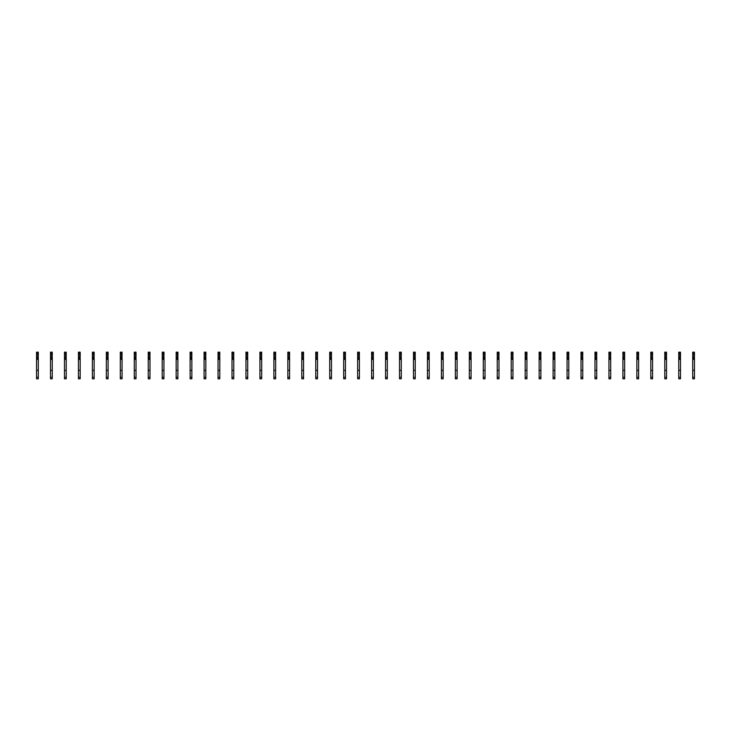 <?xml version="1.0" encoding="UTF-8"?>
<svg xmlns="http://www.w3.org/2000/svg" width="731" height="731" viewBox="0 0 731 731"><rect width="100%" height="100%" fill="white"/><g stroke="black" fill="none" stroke-linecap="round" stroke-linejoin="round"><path stroke-width="1.1" d="M38.295 358.062L38.295 378.832L36.55 378.832L36.55 356.673L37.948 356.317L38.295 358.062M38.295 352.835L36.55 352.835L36.55 352.168L38.295 352.168L38.295 354.928L36.55 354.928L36.55 356.673M36.55 352.835L36.55 354.928M38.295 354.928L38.295 356.673M38.295 359.424L36.55 359.424M38.295 370.315L36.55 370.315M52.257 358.062L52.257 378.832L50.512 378.832L50.512 356.673L51.91 356.317L52.257 358.062M52.257 352.835L50.512 352.835L50.512 352.168L52.257 352.168L52.257 354.928L50.512 354.928L50.512 356.673M50.512 352.835L50.512 354.928M52.257 354.928L52.257 356.673M52.257 359.424L50.512 359.424M52.257 370.315L50.512 370.315M66.219 358.062L66.219 378.832L64.474 378.832L64.474 356.673L65.863 356.317L66.219 358.062M66.219 352.835L64.474 352.835L64.474 352.168L66.219 352.168L66.219 354.928L64.474 354.928L64.474 356.673M64.474 352.835L64.474 354.928M66.219 354.928L66.219 356.673M66.219 359.424L64.474 359.424M66.219 370.315L64.474 370.315M80.182 358.062L80.182 378.832L78.436 378.832L78.436 356.673L79.825 356.317L80.182 358.062M80.182 352.835L78.436 352.835L78.436 352.168L80.182 352.168L80.182 354.928L78.436 354.928L78.436 356.673M78.436 352.835L78.436 354.928M80.182 354.928L80.182 356.673M80.182 359.424L78.436 359.424M80.182 370.315L78.436 370.315M94.135 358.062L94.135 378.832L92.389 378.832L92.389 356.673L93.787 356.317L94.135 358.062M94.135 352.835L92.389 352.835L92.389 352.168L94.135 352.168L94.135 354.928L92.389 354.928L92.389 356.673M92.389 352.835L92.389 354.928M94.135 354.928L94.135 356.673M94.135 359.424L92.389 359.424M94.135 370.315L92.389 370.315M108.097 358.062L108.097 378.832L106.351 378.832L106.351 356.673L107.749 356.317L108.097 358.062M108.097 352.835L106.351 352.835L106.351 352.168L108.097 352.168L108.097 354.928L106.351 354.928L106.351 356.673M106.351 352.835L106.351 354.928M108.097 354.928L108.097 356.673M108.097 359.424L106.351 359.424M108.097 370.315L106.351 370.315M122.059 358.062L122.059 378.832L120.313 378.832L120.313 356.673L121.711 356.317L122.059 358.062M122.059 352.835L120.313 352.835L120.313 352.168L122.059 352.168L122.059 354.928L120.313 354.928L120.313 356.673M120.313 352.835L120.313 354.928M122.059 354.928L122.059 356.673M122.059 359.424L120.313 359.424M122.059 370.315L120.313 370.315M136.021 358.062L136.021 378.832L134.276 378.832L134.276 356.673L135.674 356.317L136.021 358.062M136.021 352.835L134.276 352.835L134.276 352.168L136.021 352.168L136.021 354.928L134.276 354.928L134.276 356.673M134.276 352.835L134.276 354.928M136.021 354.928L136.021 356.673M136.021 359.424L134.276 359.424M136.021 370.315L134.276 370.315M149.983 358.062L149.983 378.832L148.238 378.832L148.238 356.673L149.636 356.317L149.983 358.062M149.983 352.835L148.238 352.835L148.238 352.168L149.983 352.168L149.983 354.928L148.238 354.928L148.238 356.673M148.238 352.835L148.238 354.928M149.983 354.928L149.983 356.673M149.983 359.424L148.238 359.424M149.983 370.315L148.238 370.315M163.945 358.062L163.945 378.832L162.2 378.832L162.2 356.673L163.589 356.317L163.945 358.062M163.945 352.835L162.2 352.835L162.2 352.168L163.945 352.168L163.945 354.928L162.2 354.928L162.2 356.673M162.2 352.835L162.2 354.928M163.945 354.928L163.945 356.673M163.945 359.424L162.2 359.424M163.945 370.315L162.2 370.315M177.898 358.062L177.898 378.832L176.162 378.832L176.162 356.673L177.551 356.317L177.898 358.062M177.898 352.835L176.162 352.835L176.162 352.168L177.898 352.168L177.898 354.928L176.162 354.928L176.162 356.673M176.162 352.835L176.162 354.928M177.898 354.928L177.898 356.673M177.898 359.424L176.162 359.424M177.898 370.315L176.162 370.315M191.86 358.062L191.86 378.832L190.115 378.832L190.115 356.673L191.513 356.317L191.86 358.062M191.86 352.835L190.115 352.835L190.115 352.168L191.86 352.168L191.86 354.928L190.115 354.928L190.115 356.673M190.115 352.835L190.115 354.928M191.86 354.928L191.86 356.673M191.86 359.424L190.115 359.424M191.86 370.315L190.115 370.315M205.822 358.062L205.822 378.832L204.077 378.832L204.077 356.673L205.475 356.317L205.822 358.062M205.822 352.835L204.077 352.835L204.077 352.168L205.822 352.168L205.822 354.928L204.077 354.928L204.077 356.673M204.077 352.835L204.077 354.928M205.822 354.928L205.822 356.673M205.822 359.424L204.077 359.424M205.822 370.315L204.077 370.315M219.784 358.062L219.784 378.832L218.039 378.832L218.039 356.673L219.437 356.317L219.784 358.062M219.784 352.835L218.039 352.835L218.039 352.168L219.784 352.168L219.784 354.928L218.039 354.928L218.039 356.673M218.039 352.835L218.039 354.928M219.784 354.928L219.784 356.673M219.784 359.424L218.039 359.424M219.784 370.315L218.039 370.315M233.746 358.062L233.746 378.832L232.001 378.832L232.001 356.673L233.399 356.317L233.746 358.062M233.746 352.835L232.001 352.835L232.001 352.168L233.746 352.168L233.746 354.928L232.001 354.928L232.001 356.673M232.001 352.835L232.001 354.928M233.746 354.928L233.746 356.673M233.746 359.424L232.001 359.424M233.746 370.315L232.001 370.315M247.708 358.062L247.708 378.832L245.963 378.832L245.963 356.673L247.361 356.317L247.708 358.062M247.708 352.835L245.963 352.835L245.963 352.168L247.708 352.168L247.708 354.928L245.963 354.928L245.963 356.673M245.963 352.835L245.963 354.928M247.708 354.928L247.708 356.673M247.708 359.424L245.963 359.424M247.708 370.315L245.963 370.315M261.671 358.062L261.671 378.832L259.925 378.832L259.925 356.673L261.314 356.317L261.671 358.062M261.671 352.835L259.925 352.835L259.925 352.168L261.671 352.168L261.671 354.928L259.925 354.928L259.925 356.673M259.925 352.835L259.925 354.928M261.671 354.928L261.671 356.673M261.671 359.424L259.925 359.424M261.671 370.315L259.925 370.315M275.624 358.062L275.624 378.832L273.878 378.832L273.878 356.673L275.276 356.317L275.624 358.062M275.624 352.835L273.878 352.835L273.878 352.168L275.624 352.168L275.624 354.928L273.878 354.928L273.878 356.673M273.878 352.835L273.878 354.928M275.624 354.928L275.624 356.673M275.624 359.424L273.878 359.424M275.624 370.315L273.878 370.315M289.586 358.062L289.586 378.832L287.84 378.832L287.84 356.673L289.238 356.317L289.586 358.062M289.586 352.835L287.84 352.835L287.84 352.168L289.586 352.168L289.586 354.928L287.84 354.928L287.84 356.673M287.84 352.835L287.84 354.928M289.586 354.928L289.586 356.673M289.586 359.424L287.84 359.424M289.586 370.315L287.84 370.315M303.548 358.062L303.548 378.832L301.802 378.832L301.802 356.673L303.201 356.317L303.548 358.062M303.548 352.835L301.802 352.835L301.802 352.168L303.548 352.168L303.548 354.928L301.802 354.928L301.802 356.673M301.802 352.835L301.802 354.928M303.548 354.928L303.548 356.673M303.548 359.424L301.802 359.424M303.548 370.315L301.802 370.315M317.51 358.062L317.51 378.832L315.765 378.832L315.765 356.673L317.163 356.317L317.51 358.062M317.51 352.835L315.765 352.835L315.765 352.168L317.51 352.168L317.51 354.928L315.765 354.928L315.765 356.673M315.765 352.835L315.765 354.928M317.51 354.928L317.51 356.673M317.51 359.424L315.765 359.424M317.51 370.315L315.765 370.315M331.472 358.062L331.472 378.832L329.727 378.832L329.727 356.673L331.125 356.317L331.472 358.062M331.472 352.835L329.727 352.835L329.727 352.168L331.472 352.168L331.472 354.928L329.727 354.928L329.727 356.673M329.727 352.835L329.727 354.928M331.472 354.928L331.472 356.673M331.472 359.424L329.727 359.424M331.472 370.315L329.727 370.315M345.434 358.062L345.434 378.832L343.689 378.832L343.689 356.673L345.087 356.317L345.434 358.062M345.434 352.835L343.689 352.835L343.689 352.168L345.434 352.168L345.434 354.928L343.689 354.928L343.689 356.673M343.689 352.835L343.689 354.928M345.434 354.928L345.434 356.673M345.434 359.424L343.689 359.424M345.434 370.315L343.689 370.315M359.396 358.062L359.396 378.832L357.651 378.832L357.651 356.673L359.04 356.317L359.396 358.062M359.396 352.835L357.651 352.835L357.651 352.168L359.396 352.168L359.396 354.928L357.651 354.928L357.651 356.673M357.651 352.835L357.651 354.928M359.396 354.928L359.396 356.673M359.396 359.424L357.651 359.424M359.396 370.315L357.651 370.315M373.349 358.062L373.349 378.832L371.604 378.832L371.604 356.673L373.002 356.317L373.349 358.062M373.349 352.835L371.604 352.835L371.604 352.168L373.349 352.168L373.349 354.928L371.604 354.928L371.604 356.673M371.604 352.835L371.604 354.928M373.349 354.928L373.349 356.673M373.349 359.424L371.604 359.424M373.349 370.315L371.604 370.315M387.311 358.062L387.311 378.832L385.566 378.832L385.566 356.673L386.964 356.317L387.311 358.062M387.311 352.835L385.566 352.835L385.566 352.168L387.311 352.168L387.311 354.928L385.566 354.928L385.566 356.673M385.566 352.835L385.566 354.928M387.311 354.928L387.311 356.673M387.311 359.424L385.566 359.424M387.311 370.315L385.566 370.315M401.273 358.062L401.273 378.832L399.528 378.832L399.528 356.673L400.926 356.317L401.273 358.062M401.273 352.835L399.528 352.835L399.528 352.168L401.273 352.168L401.273 354.928L399.528 354.928L399.528 356.673M399.528 352.835L399.528 354.928M401.273 354.928L401.273 356.673M401.273 359.424L399.528 359.424M401.273 370.315L399.528 370.315M415.235 358.062L415.235 378.832L413.49 378.832L413.49 356.673L414.888 356.317L415.235 358.062M415.235 352.835L413.49 352.835L413.49 352.168L415.235 352.168L415.235 354.928L413.49 354.928L413.49 356.673M413.49 352.835L413.49 354.928M415.235 354.928L415.235 356.673M415.235 359.424L413.49 359.424M415.235 370.315L413.49 370.315M429.198 358.062L429.198 378.832L427.452 378.832L427.452 356.673L428.85 356.317L429.198 358.062M429.198 352.835L427.452 352.835L427.452 352.168L429.198 352.168L429.198 354.928L427.452 354.928L427.452 356.673M427.452 352.835L427.452 354.928M429.198 354.928L429.198 356.673M429.198 359.424L427.452 359.424M429.198 370.315L427.452 370.315M443.16 358.062L443.16 378.832L441.414 378.832L441.414 356.673L442.803 356.317L443.16 358.062M443.16 352.835L441.414 352.835L441.414 352.168L443.16 352.168L443.16 354.928L441.414 354.928L441.414 356.673M441.414 352.835L441.414 354.928M443.16 354.928L443.16 356.673M443.16 359.424L441.414 359.424M443.16 370.315L441.414 370.315M457.122 358.062L457.122 378.832L455.376 378.832L455.376 356.673L456.765 356.317L457.122 358.062M457.122 352.835L455.376 352.835L455.376 352.168L457.122 352.168L457.122 354.928L455.376 354.928L455.376 356.673M455.376 352.835L455.376 354.928M457.122 354.928L457.122 356.673M457.122 359.424L455.376 359.424M457.122 370.315L455.376 370.315M471.075 358.062L471.075 378.832L469.329 378.832L469.329 356.673L470.727 356.317L471.075 358.062M471.075 352.835L469.329 352.835L469.329 352.168L471.075 352.168L471.075 354.928L469.329 354.928L469.329 356.673M469.329 352.835L469.329 354.928M471.075 354.928L471.075 356.673M471.075 359.424L469.329 359.424M471.075 370.315L469.329 370.315M485.037 358.062L485.037 378.832L483.292 378.832L483.292 356.673L484.69 356.317L485.037 358.062M485.037 352.835L483.292 352.835L483.292 352.168L485.037 352.168L485.037 354.928L483.292 354.928L483.292 356.673M483.292 352.835L483.292 354.928M485.037 354.928L485.037 356.673M485.037 359.424L483.292 359.424M485.037 370.315L483.292 370.315M498.999 358.062L498.999 378.832L497.254 378.832L497.254 356.673L498.652 356.317L498.999 358.062M498.999 352.835L497.254 352.835L497.254 352.168L498.999 352.168L498.999 354.928L497.254 354.928L497.254 356.673M497.254 352.835L497.254 354.928M498.999 354.928L498.999 356.673M498.999 359.424L497.254 359.424M498.999 370.315L497.254 370.315M512.961 358.062L512.961 378.832L511.216 378.832L511.216 356.673L512.614 356.317L512.961 358.062M512.961 352.835L511.216 352.835L511.216 352.168L512.961 352.168L512.961 354.928L511.216 354.928L511.216 356.673M511.216 352.835L511.216 354.928M512.961 354.928L512.961 356.673M512.961 359.424L511.216 359.424M512.961 370.315L511.216 370.315M526.923 358.062L526.923 378.832L525.178 378.832L525.178 356.673L526.576 356.317L526.923 358.062M526.923 352.835L525.178 352.835L525.178 352.168L526.923 352.168L526.923 354.928L525.178 354.928L525.178 356.673M525.178 352.835L525.178 354.928M526.923 354.928L526.923 356.673M526.923 359.424L525.178 359.424M526.923 370.315L525.178 370.315M540.885 358.062L540.885 378.832L539.14 378.832L539.14 356.673L540.529 356.317L540.885 358.062M540.885 352.835L539.14 352.835L539.14 352.168L540.885 352.168L540.885 354.928L539.14 354.928L539.14 356.673M539.14 352.835L539.14 354.928M540.885 354.928L540.885 356.673M540.885 359.424L539.14 359.424M540.885 370.315L539.14 370.315M554.838 358.062L554.838 378.832L553.102 378.832L553.102 356.673L554.491 356.317L554.838 358.062M554.838 352.835L553.102 352.835L553.102 352.168L554.838 352.168L554.838 354.928L553.102 354.928L553.102 356.673M553.102 352.835L553.102 354.928M554.838 354.928L554.838 356.673M554.838 359.424L553.102 359.424M554.838 370.315L553.102 370.315M568.8 358.062L568.8 378.832L567.055 378.832L567.055 356.673L568.453 356.317L568.8 358.062M568.8 352.835L567.055 352.835L567.055 352.168L568.8 352.168L568.8 354.928L567.055 354.928L567.055 356.673M567.055 352.835L567.055 354.928M568.8 354.928L568.8 356.673M568.8 359.424L567.055 359.424M568.8 370.315L567.055 370.315M582.762 358.062L582.762 378.832L581.017 378.832L581.017 356.673L582.415 356.317L582.762 358.062M582.762 352.835L581.017 352.835L581.017 352.168L582.762 352.168L582.762 354.928L581.017 354.928L581.017 356.673M581.017 352.835L581.017 354.928M582.762 354.928L582.762 356.673M582.762 359.424L581.017 359.424M582.762 370.315L581.017 370.315M596.724 358.062L596.724 378.832L594.979 378.832L594.979 356.673L596.377 356.317L596.724 358.062M596.724 352.835L594.979 352.835L594.979 352.168L596.724 352.168L596.724 354.928L594.979 354.928L594.979 356.673M594.979 352.835L594.979 354.928M596.724 354.928L596.724 356.673M596.724 359.424L594.979 359.424M596.724 370.315L594.979 370.315M610.687 358.062L610.687 378.832L608.941 378.832L608.941 356.673L610.339 356.317L610.687 358.062M610.687 352.835L608.941 352.835L608.941 352.168L610.687 352.168L610.687 354.928L608.941 354.928L608.941 356.673M608.941 352.835L608.941 354.928M610.687 354.928L610.687 356.673M610.687 359.424L608.941 359.424M610.687 370.315L608.941 370.315M624.649 358.062L624.649 378.832L622.903 378.832L622.903 356.673L624.301 356.317L624.649 358.062M624.649 352.835L622.903 352.835L622.903 352.168L624.649 352.168L624.649 354.928L622.903 354.928L622.903 356.673M622.903 352.835L622.903 354.928M624.649 354.928L624.649 356.673M624.649 359.424L622.903 359.424M624.649 370.315L622.903 370.315M638.611 358.062L638.611 378.832L636.865 378.832L636.865 356.673L638.254 356.317L638.611 358.062M638.611 352.835L636.865 352.835L636.865 352.168L638.611 352.168L638.611 354.928L636.865 354.928L636.865 356.673M636.865 352.835L636.865 354.928M638.611 354.928L638.611 356.673M638.611 359.424L636.865 359.424M638.611 370.315L636.865 370.315M652.564 358.062L652.564 378.832L650.818 378.832L650.818 356.673L652.216 356.317L652.564 358.062M652.564 352.835L650.818 352.835L650.818 352.168L652.564 352.168L652.564 354.928L650.818 354.928L650.818 356.673M650.818 352.835L650.818 354.928M652.564 354.928L652.564 356.673M652.564 359.424L650.818 359.424M652.564 370.315L650.818 370.315M666.526 358.062L666.526 378.832L664.781 378.832L664.781 356.673L666.179 356.317L666.526 358.062M666.526 352.835L664.781 352.835L664.781 352.168L666.526 352.168L666.526 354.928L664.781 354.928L664.781 356.673M664.781 352.835L664.781 354.928M666.526 354.928L666.526 356.673M666.526 359.424L664.781 359.424M666.526 370.315L664.781 370.315M680.488 358.062L680.488 378.832L678.743 378.832L678.743 356.673L680.141 356.317L680.488 358.062M680.488 352.835L678.743 352.835L678.743 352.168L680.488 352.168L680.488 354.928L678.743 354.928L678.743 356.673M678.743 352.835L678.743 354.928M680.488 354.928L680.488 356.673M680.488 359.424L678.743 359.424M680.488 370.315L678.743 370.315M694.45 358.062L694.45 378.832L692.705 378.832L692.705 356.673L694.103 356.317L694.45 358.062M694.45 352.835L692.705 352.835L692.705 352.168L694.45 352.168L694.45 354.928L692.705 354.928L692.705 356.673M692.705 352.835L692.705 354.928M694.45 354.928L694.45 356.673M694.45 359.424L692.705 359.424M694.45 370.315L692.705 370.315M38.295 358.757L36.55 358.757M38.295 354.023L36.55 354.023M38.295 357.569L36.55 357.569M38.295 377.297L36.55 377.297M52.257 358.757L50.512 358.757M52.257 354.023L50.512 354.023M52.257 357.569L50.512 357.569M52.257 377.297L50.512 377.297M66.219 358.757L64.474 358.757M66.219 354.023L64.474 354.023M66.219 357.569L64.474 357.569M66.219 377.297L64.474 377.297M80.182 358.757L78.436 358.757M80.182 354.023L78.436 354.023M80.182 357.569L78.436 357.569M80.182 377.297L78.436 377.297M94.135 358.757L92.389 358.757M94.135 354.023L92.389 354.023M94.135 357.569L92.389 357.569M94.135 377.297L92.389 377.297M108.097 358.757L106.351 358.757M108.097 354.023L106.351 354.023M108.097 357.569L106.351 357.569M108.097 377.297L106.351 377.297M122.059 358.757L120.313 358.757M122.059 354.023L120.313 354.023M122.059 357.569L120.313 357.569M122.059 377.297L120.313 377.297M136.021 358.757L134.276 358.757M136.021 354.023L134.276 354.023M136.021 357.569L134.276 357.569M136.021 377.297L134.276 377.297M149.983 358.757L148.238 358.757M149.983 354.023L148.238 354.023M149.983 357.569L148.238 357.569M149.983 377.297L148.238 377.297M163.945 358.757L162.2 358.757M163.945 354.023L162.2 354.023M163.945 357.569L162.2 357.569M163.945 377.297L162.2 377.297M177.898 358.757L176.162 358.757M177.898 354.023L176.162 354.023M177.898 357.569L176.162 357.569M177.898 377.297L176.162 377.297M191.86 358.757L190.115 358.757M191.86 354.023L190.115 354.023M191.86 357.569L190.115 357.569M191.86 377.297L190.115 377.297M205.822 358.757L204.077 358.757M205.822 354.023L204.077 354.023M205.822 357.569L204.077 357.569M205.822 377.297L204.077 377.297M219.784 358.757L218.039 358.757M219.784 354.023L218.039 354.023M219.784 357.569L218.039 357.569M219.784 377.297L218.039 377.297M233.746 358.757L232.001 358.757M233.746 354.023L232.001 354.023M233.746 357.569L232.001 357.569M233.746 377.297L232.001 377.297M247.708 358.757L245.963 358.757M247.708 354.023L245.963 354.023M247.708 357.569L245.963 357.569M247.708 377.297L245.963 377.297M261.671 358.757L259.925 358.757M261.671 354.023L259.925 354.023M261.671 357.569L259.925 357.569M261.671 377.297L259.925 377.297M275.624 358.757L273.878 358.757M275.624 354.023L273.878 354.023M275.624 357.569L273.878 357.569M275.624 377.297L273.878 377.297M289.586 358.757L287.84 358.757M289.586 354.023L287.84 354.023M289.586 357.569L287.84 357.569M289.586 377.297L287.84 377.297M303.548 358.757L301.802 358.757M303.548 354.023L301.802 354.023M303.548 357.569L301.802 357.569M303.548 377.297L301.802 377.297M317.51 358.757L315.765 358.757M317.51 354.023L315.765 354.023M317.51 357.569L315.765 357.569M317.51 377.297L315.765 377.297M331.472 358.757L329.727 358.757M331.472 354.023L329.727 354.023M331.472 357.569L329.727 357.569M331.472 377.297L329.727 377.297M345.434 358.757L343.689 358.757M345.434 354.023L343.689 354.023M345.434 357.569L343.689 357.569M345.434 377.297L343.689 377.297M359.396 358.757L357.651 358.757M359.396 354.023L357.651 354.023M359.396 357.569L357.651 357.569M359.396 377.297L357.651 377.297M373.349 358.757L371.604 358.757M373.349 354.023L371.604 354.023M373.349 357.569L371.604 357.569M373.349 377.297L371.604 377.297M387.311 358.757L385.566 358.757M387.311 354.023L385.566 354.023M387.311 357.569L385.566 357.569M387.311 377.297L385.566 377.297M401.273 358.757L399.528 358.757M401.273 354.023L399.528 354.023M401.273 357.569L399.528 357.569M401.273 377.297L399.528 377.297M415.235 358.757L413.49 358.757M415.235 354.023L413.49 354.023M415.235 357.569L413.49 357.569M415.235 377.297L413.49 377.297M429.198 358.757L427.452 358.757M429.198 354.023L427.452 354.023M429.198 357.569L427.452 357.569M429.198 377.297L427.452 377.297M443.16 358.757L441.414 358.757M443.16 354.023L441.414 354.023M443.16 357.569L441.414 357.569M443.16 377.297L441.414 377.297M457.122 358.757L455.376 358.757M457.122 354.023L455.376 354.023M457.122 357.569L455.376 357.569M457.122 377.297L455.376 377.297M471.075 358.757L469.329 358.757M471.075 354.023L469.329 354.023M471.075 357.569L469.329 357.569M471.075 377.297L469.329 377.297M485.037 358.757L483.292 358.757M485.037 354.023L483.292 354.023M485.037 357.569L483.292 357.569M485.037 377.297L483.292 377.297M498.999 358.757L497.254 358.757M498.999 354.023L497.254 354.023M498.999 357.569L497.254 357.569M498.999 377.297L497.254 377.297M512.961 358.757L511.216 358.757M512.961 354.023L511.216 354.023M512.961 357.569L511.216 357.569M512.961 377.297L511.216 377.297M526.923 358.757L525.178 358.757M526.923 354.023L525.178 354.023M526.923 357.569L525.178 357.569M526.923 377.297L525.178 377.297M540.885 358.757L539.14 358.757M540.885 354.023L539.14 354.023M540.885 357.569L539.14 357.569M540.885 377.297L539.14 377.297M554.838 358.757L553.102 358.757M554.838 354.023L553.102 354.023M554.838 357.569L553.102 357.569M554.838 377.297L553.102 377.297M568.8 358.757L567.055 358.757M568.8 354.023L567.055 354.023M568.8 357.569L567.055 357.569M568.8 377.297L567.055 377.297M582.762 358.757L581.017 358.757M582.762 354.023L581.017 354.023M582.762 357.569L581.017 357.569M582.762 377.297L581.017 377.297M596.724 358.757L594.979 358.757M596.724 354.023L594.979 354.023M596.724 357.569L594.979 357.569M596.724 377.297L594.979 377.297M610.687 358.757L608.941 358.757M610.687 354.023L608.941 354.023M610.687 357.569L608.941 357.569M610.687 377.297L608.941 377.297M624.649 358.757L622.903 358.757M624.649 354.023L622.903 354.023M624.649 357.569L622.903 357.569M624.649 377.297L622.903 377.297M638.611 358.757L636.865 358.757M638.611 354.023L636.865 354.023M638.611 357.569L636.865 357.569M638.611 377.297L636.865 377.297M652.564 358.757L650.818 358.757M652.564 354.023L650.818 354.023M652.564 357.569L650.818 357.569M652.564 377.297L650.818 377.297M666.526 358.757L664.781 358.757M666.526 354.023L664.781 354.023M666.526 357.569L664.781 357.569M666.526 377.297L664.781 377.297M680.488 358.757L678.743 358.757M680.488 354.023L678.743 354.023M680.488 357.569L678.743 357.569M680.488 377.297L678.743 377.297M694.45 358.757L692.705 358.757M694.45 354.023L692.705 354.023M694.45 357.569L692.705 357.569M694.45 377.297L692.705 377.297"/></g></svg>
